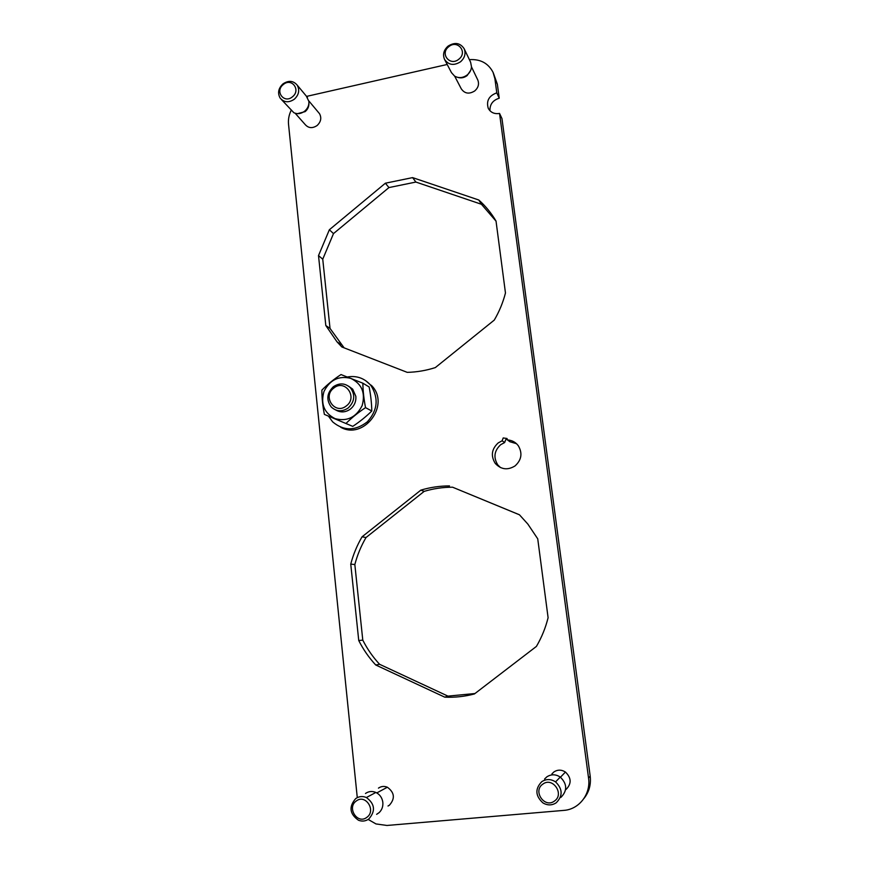<?xml version="1.0" encoding="UTF-8"?>
<svg xmlns="http://www.w3.org/2000/svg" width="869" height="869" viewBox="0 0 869 869"><rect width="100%" height="100%" fill="white"/><g stroke="black" fill="none" stroke-linecap="round" stroke-linejoin="round"><path stroke-width="1.3" d="M507.474 439.953L506.975 438.487L503.194 437.954L502.141 440.779L498.209 442.908C491.593 449.034 490.605 455.877 495.265 463.427C501.065 469.608 507.67 470.444 515.056 465.914C521.53 459.994 522.638 453.303 518.369 445.83C515.654 442.191 512.015 440.225 507.474 439.953L509.907 441.745L516.501 443.69M507.344 439.214L505.671 439.768L504.639 442.56L502.141 440.779M368.184 819.434L375.962 823.931L386.966 825.463L563.84 810.386C579.167 809.441 591.018 793.962 588.552 778.081L590.181 776.06C591.17 784.555 589.106 792.017 583.99 798.437M493.277 72.811L497.35 84.195L499.23 98.208C492.832 100.239 489.736 104.421 489.964 110.754M590.181 776.06L501.967 118.597L499.545 113.426C494.396 114.241 490.637 112.535 488.269 108.343C486.097 100.913 488.932 95.753 496.786 92.842L494.895 78.699L497.35 84.195M500.49 467.576L497.828 464.958C493.223 457.485 494.189 450.729 500.74 444.656L504.639 442.56M519.466 514.806L452.553 487.194C442.886 487.205 433.435 488.584 424.191 491.365L366.023 537.52C361.08 545.982 357.344 554.987 354.834 564.535L362.786 640.127C367.261 648.991 372.866 657.051 379.601 664.296L447.959 696.123L474.985 693.527M344.124 347.861L330.024 328.417L322.747 259.201L333.49 233.609L388.943 187.574L415.893 182.055L481.437 204.269L496.047 221.171M291.093 110.482C288.942 114.98 288.084 119.574 288.53 124.278L357.278 797.623M306.616 96.383L447.198 64.469M469.39 59.646C480.351 58.951 488.237 63.176 493.049 72.312L494.895 78.699M496.786 92.842L499.23 98.208M588.552 778.081L499.545 113.426M318.51 255.605L329.362 229.753L385.38 183.207L412.59 177.613L478.776 200C485.586 206.083 491.333 213.101 496.025 221.052L505.465 292.983C503.032 302.466 499.295 311.493 494.287 320.074L435.336 367.587C426.082 370.552 416.718 372.138 407.235 372.356L341.843 346.97L336.976 341.789L325.81 325.517L318.51 255.605L322.747 259.201M478.776 200L481.437 204.269M412.59 177.613L415.893 182.055M385.38 183.207L388.943 187.574M329.362 229.753L333.49 233.609M325.81 325.517L330.024 328.417M379.601 664.296L375.723 664.981L444.776 697.166C454.78 697.601 464.654 696.536 474.409 693.962L536.423 646.406C541.68 637.422 545.569 627.852 548.1 617.707L537.737 538.834L527.852 524.083L519.423 514.763L452.553 487.194M449.501 485.912C439.736 485.923 430.188 487.324 420.846 490.138L424.191 491.365M420.846 490.138L362.069 536.803L366.023 537.52M362.069 536.803C357.061 545.352 353.292 554.455 350.75 564.111L354.834 564.535M350.75 564.111L358.745 640.529L362.786 640.127M375.723 664.981C368.923 657.637 363.264 649.491 358.745 640.529M444.776 697.166L447.959 696.123M365.501 380.535L372.866 386.933C389.616 406.779 362.949 440.062 340.681 427.233M318.521 112.492L319.51 113.676C321.747 117.902 320.954 121.856 317.12 125.516C312.449 128.601 308.452 128.264 305.128 124.495L295.188 113.263M471.498 66.891L477.765 79.926C479.351 84.011 478.352 87.682 474.767 90.919C469.173 94.384 464.676 93.689 461.276 88.834L454.683 76.168M378.449 788.129C381.241 786.228 384.207 785.934 387.368 787.227C394.58 792.55 395.254 798.546 389.41 805.194L388.008 806.019M551.956 773.844L553.955 771.911C557.702 769.532 561.526 769.576 565.447 772.063C571.465 777.929 571.661 783.74 566.034 789.476M554.411 801.077C564.839 794.244 552.641 776.506 542.843 784.131C532.48 790.888 544.526 808.67 554.411 801.077M556.203 802.804C562.949 795.939 562.732 788.976 555.563 781.894C550.87 778.874 546.275 778.809 541.778 781.665C534.902 788.824 535.304 795.917 542.984 802.934C547.535 805.574 551.945 805.53 556.203 802.804M560.896 797.394C567.457 790.714 567.251 783.936 560.266 777.06C555.693 774.138 551.218 774.062 546.84 776.853L544.57 779.015M366.74 817.414C376.592 810.842 365.588 793.636 356.312 800.979C346.525 807.497 357.387 824.735 366.74 817.414M368.738 819.065C375.734 811.114 374.952 803.934 366.392 797.525C362.623 795.95 359.071 796.297 355.725 798.568C348.665 806.725 349.588 813.949 358.495 820.26C362.134 821.639 365.545 821.238 368.738 819.065M376.635 814.34L379.145 812.624C382.023 809.821 383.24 806.313 382.805 802.076C382.056 797.579 379.742 794.364 375.875 792.441C372.193 790.909 368.728 791.257 365.48 793.473M457.898 77.428C461.146 78.373 464.22 77.754 467.142 75.57L470.65 70.4M458.821 59.211C468.087 52.259 457.496 39.17 448.762 46.709C439.551 53.617 450.023 66.739 458.821 59.211M460.559 61.753C464.828 57.875 466.023 53.52 464.144 48.675C460.135 42.787 454.759 41.94 448.024 46.155C443.711 50.098 442.549 54.508 444.526 59.385C448.556 65.121 453.9 65.914 460.559 61.753M444.667 59.646L451.467 72.638L454.541 76.07C458.68 78.406 462.873 78.047 467.131 75.006C469.771 72.8 471.226 70.085 471.498 66.87L470.618 62.231L464.144 48.675M297.513 113.665L305.138 111.623C307.767 109.364 309.016 106.594 308.908 103.335M292.44 96.807C301.239 90.104 291.604 77.276 283.294 84.554C274.528 91.212 284.065 104.074 292.44 96.807M294.341 99.218C298.903 94.851 299.859 90.159 297.22 85.162C293.298 80.589 288.53 80.176 282.925 83.924C278.33 88.366 277.407 93.092 280.155 98.099C284.065 102.553 288.801 102.922 294.341 99.218M281.502 99.62L293.863 112.731C297.502 114.35 301.098 113.828 304.661 111.178C307.756 108.495 309.168 105.225 308.875 101.391L306.322 96.079M333.348 386.738C326.798 393.19 326.114 399.957 331.295 407.05C336.477 411.678 342.114 411.982 348.197 407.985C354.671 401.684 355.443 395.004 350.533 387.922C345.308 383.033 339.583 382.642 333.348 386.738M335.868 410.059C340.735 412.775 345.569 412.46 350.381 409.103C354.4 405.758 356.225 401.511 355.856 396.351L352.695 389.16L348.578 386.162M333.837 388.052C322.041 396.503 335.043 415.263 346.329 405.921C358.191 397.383 345.004 378.678 333.837 388.052M350.837 378.384C338.845 375.462 329.905 379.818 323.985 391.441C320.444 403.966 324.148 413.036 335.097 418.662C347.111 421.726 356.127 417.392 362.134 405.638C365.643 392.973 361.873 383.892 350.837 378.384M352.76 426.375L324.387 414.404C322.692 405.856 321.856 397.763 321.878 390.127C327.407 384.478 333.783 379.297 341.006 374.561L362.862 383.196L369.151 386.966C370.77 395.384 371.66 403.39 371.791 411.004C366.197 416.523 359.853 421.65 352.76 426.375L324.387 414.404M371.791 411.004L365.534 407.637C358.278 412.46 351.826 417.674 346.177 423.279M365.534 407.637C363.861 399.012 362.97 390.865 362.862 383.196M328.601 416.37L332.664 421.878C343.744 431.111 355.312 431.089 367.348 421.813C377.559 410.374 378.841 398.404 371.182 385.912L370.151 384.641C363.992 378.026 356.399 375.462 347.372 376.972M336.976 341.789L341.082 344.526M497.828 464.958L495.265 463.427M565.447 772.052L560.462 777.201M560.266 777.06L555.563 781.894M387.368 787.227L376.798 792.919M375.875 792.441L366.392 797.525M319.51 113.676L308.81 100.891M307.452 97.447L297.22 85.162M352.695 389.16L350.533 387.922M371.845 385.684L370.151 384.641"/></g></svg>
